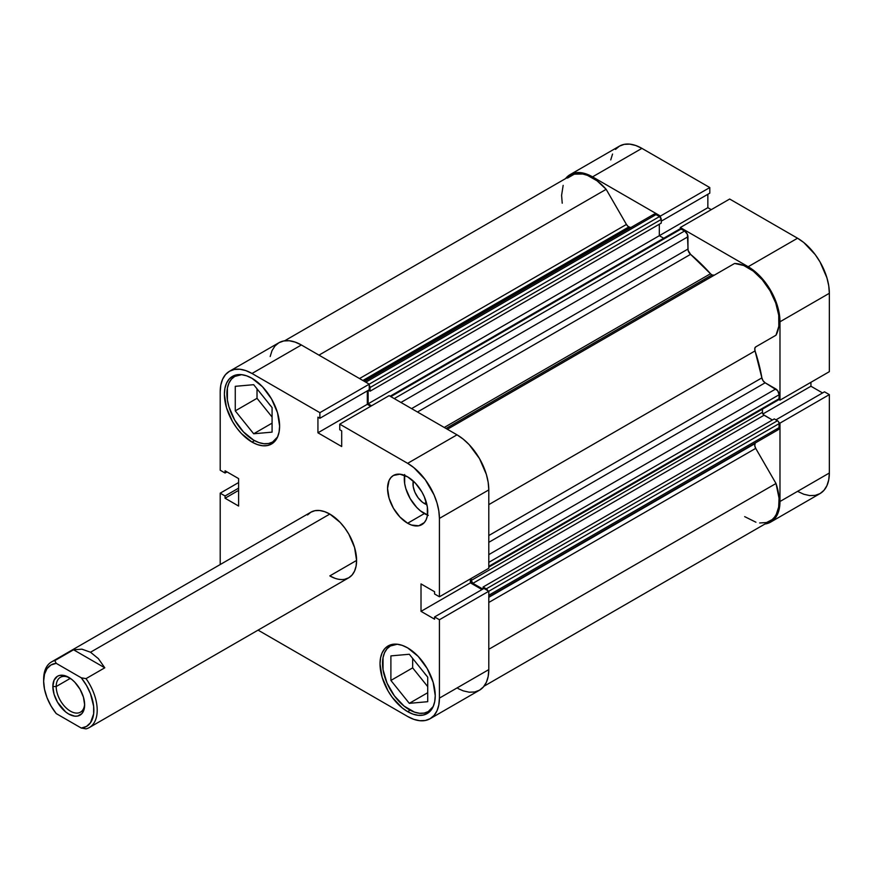<?xml version="1.0" encoding="UTF-8"?>
<svg xmlns="http://www.w3.org/2000/svg" width="873" height="873" viewBox="0 0 873 873"><rect width="100%" height="100%" fill="white"/><g stroke="black" fill="none" stroke-linecap="round" stroke-linejoin="round"><path stroke-width="1.31" d="M431.338 709.804L428.239 711.593L433.237 706.486A37.866 21.858 60 0 1 428.239 711.593A37.866 21.858 60 0 1 409.306 709.716A37.866 21.858 60 0 1 384.567 676.346A37.866 21.858 60 0 1 390.373 645.998A37.866 21.858 60 0 1 397.302 644.23M253.672 440.145A37.866 21.858 60 0 1 228.933 406.774A37.866 21.858 60 0 1 234.739 376.438A37.866 21.858 60 0 1 241.668 374.659L234.739 376.438L231.41 379.198L228.933 383.116L227.406 388.038L227.406 400.096L228.933 406.774L234.739 420.164L243.425 431.873L253.672 440.145A37.866 21.858 60 0 0 272.605 442.022L268.546 443.528L263.919 443.713L258.899 442.567L253.672 440.145M424.365 503.525L426.33 502.39L424.365 503.525L422.15 501.997L418.047 497.665L414.904 492.23L413.202 486.512L413.278 481.056A16.096 9.287 60 0 0 424.365 503.525A16.096 9.287 60 0 0 426.908 504.659L424.365 503.525M404.526 475.349A28.405 16.401 -120 0 0 424.365 513.575L407.636 523.243A28.405 16.401 60 0 1 389.074 498.21A28.405 16.401 60 0 1 393.428 475.458A28.405 16.401 60 0 1 407.636 476.865L399.943 474.192L393.428 475.458L390.94 477.531L389.074 480.466L387.547 488.454L389.074 498.21L393.428 508.25L399.943 517.034L407.636 523.243L411.554 525.055L418.789 525.775L424.333 522.578L426.188 519.631L427.334 515.943L427.334 506.897L424.333 496.802L421.834 491.848L415.319 483.064L407.636 476.865A28.405 16.401 60 0 1 426.188 501.888A28.405 16.401 60 0 1 421.834 524.64A28.405 16.401 60 0 1 407.636 523.243L424.365 513.575A28.405 16.401 -120 0 0 427.475 515.092M407.636 711.648L410.157 710.185L407.636 711.648L413.016 714.147L418.2 715.314L422.969 715.129L427.159 713.579A39.045 22.545 60 0 1 407.636 711.648A39.045 22.545 60 0 1 382.123 677.23A39.045 22.545 60 0 1 388.103 645.944L384.677 648.792L382.123 652.829L380.552 657.904L380.017 663.818L382.123 677.23L388.103 691.034L392.293 697.418L402.246 707.927L407.636 711.648M407.636 647.875A39.045 22.545 60 0 1 433.139 682.293A39.045 22.545 60 0 1 427.159 713.579L430.596 710.731L433.139 706.694L434.71 701.619L435.245 695.705L433.139 682.293L427.159 668.489L418.2 656.409L407.636 647.875L402.246 645.376L397.062 644.209L392.293 644.394L388.103 645.944A39.045 22.545 60 0 1 407.636 647.875M252.002 442.076L254.523 440.625L252.002 442.076L257.382 444.575L262.566 445.754L267.334 445.568L271.525 444.019A39.045 22.545 60 0 1 252.002 442.076A39.045 22.545 60 0 1 226.489 407.669A39.045 22.545 60 0 1 232.469 376.372L229.042 379.231L226.489 383.269L224.918 388.343L224.383 394.258L226.489 407.669L232.469 421.473L236.659 427.846L241.428 433.554L252.002 442.076M252.002 378.315A39.045 22.545 60 0 1 277.505 412.722A39.045 22.545 60 0 1 271.525 444.019L274.962 441.16L277.505 437.122L279.076 432.048L279.611 426.133L277.505 412.722L271.525 398.928L262.566 386.837L252.002 378.315L246.612 375.816L241.428 374.637L236.659 374.833L232.469 376.372A39.045 22.545 60 0 1 252.002 378.315M344.693 579.279L348.753 577.773L352.081 575.012L354.558 571.095L356.075 566.173L356.588 560.433L329.819 575.896L356.588 560.433L354.558 547.426L348.753 534.047L344.693 527.859L340.066 522.327L329.819 514.055A37.866 21.858 60 0 1 354.558 547.426A37.866 21.858 60 0 1 348.753 577.773A37.866 21.858 60 0 1 329.819 575.896L335.036 578.319M426.493 675.637A16.096 9.287 60 0 1 424.311 672.919L426.711 675.866M270.859 406.076A16.096 9.287 60 0 1 268.677 403.359L271.077 406.294M458.052 688.557L463.203 690.849L469.172 692.202L474.661 691.983L479.484 690.205A44.97 25.961 -120 0 0 488.793 669.613L439.425 698.116L439.425 619.743L488.793 591.239L488.793 669.613L488.793 591.239L483.948 588.435L434.579 616.938L439.425 619.743L439.425 698.116L438.813 704.926L437.013 710.775L434.067 715.424L430.116 718.708L425.293 720.487L419.804 720.705L413.835 719.352L407.636 716.482L258.07 630.131L407.636 716.482A44.97 25.961 60 0 0 430.116 718.708L479.484 690.205L483.435 686.92L486.381 682.271L488.182 676.422L488.793 669.613L439.425 698.116A44.97 25.961 60 0 1 430.116 718.708M457.005 434.83L407.636 463.334L339.761 424.147L389.129 395.644L457.005 434.83L389.129 395.644L339.761 424.147L407.636 463.334L413.835 467.622L425.293 479.724L434.067 494.915L437.013 502.957L438.813 510.891L439.425 518.409L439.425 596.783L434.579 593.978L434.579 591.741L421.015 583.917L421.015 611.351L434.579 619.186L434.579 616.938L434.579 619.186L421.015 611.351L470.383 582.848L470.383 578.908L470.383 582.848L482.005 589.559L470.383 582.848L421.015 611.351L421.015 583.917L434.579 591.741L434.579 593.978L439.425 596.783L439.425 518.409L488.793 489.906L488.182 482.387L486.381 474.454L479.484 458.565L469.172 444.652L463.203 439.119L457.005 434.83L407.636 463.334A44.97 25.961 60 0 1 439.425 518.409L488.793 489.906L488.793 568.279L488.793 489.906A44.97 25.961 -120 0 0 457.005 434.83M229.512 371.254L278.88 342.751A44.97 25.961 -120 0 1 301.371 344.977L252.002 373.48L301.371 344.977L369.246 384.164L319.878 412.667L252.002 373.48A44.97 25.961 60 0 0 229.512 371.254A44.97 25.961 60 0 0 220.203 391.835L220.203 470.22L225.059 473.013L227.002 471.9L225.059 473.013L225.059 470.776L238.613 478.6L238.613 506.045L225.059 498.221L225.059 495.973L220.203 493.169L220.203 564.536L220.203 493.169L225.059 495.973L225.059 498.221L238.613 506.045L238.613 478.6L225.059 470.776L225.059 473.013L220.203 470.22L220.203 391.835L220.814 385.026L222.626 379.188L225.561 374.539L229.512 371.254L234.335 369.465L239.835 369.246L245.793 370.599L252.002 373.48L319.878 412.667L319.878 418.276L317.936 417.152L317.936 432.801L341.692 446.529L341.692 430.869L339.761 429.756L339.761 424.147L339.761 429.756L341.692 430.869L341.692 446.529L317.936 432.801L367.304 404.297L367.304 390.886L367.304 404.297L370.719 406.272L367.304 404.297L317.936 432.801L317.936 417.152L319.878 418.276L369.246 389.773L369.246 384.164L301.371 344.977L295.161 342.107L289.203 340.743L283.703 340.972L278.88 342.751L274.93 346.035L271.994 350.684L270.183 356.522M43.661 680.263A37.866 21.858 60 0 1 51.496 661.941L310.886 512.189A37.866 21.858 60 0 1 329.819 514.055L324.592 511.643L319.573 510.498L314.935 510.683L310.886 512.189L307.547 514.95M220.203 493.169L238.613 482.54L220.203 493.169M488.793 568.279L439.425 596.783L488.793 568.279M225.059 498.221L238.613 490.386L225.059 498.221M225.059 495.973L238.613 488.149L225.059 495.973M364.412 381.381L653.779 214.311A4.736 2.728 -120 0 1 656.147 214.54L365.798 382.178L656.147 214.54L659.573 216.526A2.368 1.364 -120 0 1 661.254 219.429L370.065 387.536L370.065 391.213L370.065 387.536L661.254 219.429L661.254 223.095L370.065 391.213L368.406 390.253L370.065 391.213L661.254 223.095L661.254 219.429L659.573 216.526L369.224 384.153L369.246 389.773L319.878 418.276L319.878 412.667L659.573 216.526L654.859 214.103L653.048 215.14M483.948 588.435L488.793 591.239L439.425 619.743L434.579 616.938L483.948 588.435M257.022 388.845L257.022 398.317L272.081 417.054L257.022 398.317L257.022 388.845M412.656 658.417L412.656 667.878L427.715 686.615L412.656 667.878L412.656 658.417M404.668 474.497L404.668 483.544L405.814 488.553L410.168 498.592L416.683 507.377L420.448 510.869L428.283 515.397M277.603 436.915A37.866 21.858 60 0 1 272.605 442.022L277.603 436.915M272.081 432.135L272.081 407.582L253.672 384.687L235.263 386.324L235.263 410.877L257.022 398.317L235.263 410.877L253.672 433.772L272.081 423.143L253.672 433.772L272.081 432.135L272.081 407.582L253.672 384.687L235.263 386.324L235.263 410.877L253.672 433.772L272.081 432.135M427.715 701.696L427.715 677.153L409.306 654.248L390.897 655.896L390.897 680.438L412.656 667.878L390.897 680.438L409.306 703.343L427.715 692.715L409.306 703.343L427.715 701.696L427.715 677.153L409.306 654.248L390.897 655.896L390.897 680.438L409.306 703.343L427.715 701.696M428.239 711.593L424.18 713.088L419.553 713.274L414.533 712.139L404.079 706.104L394.432 695.912L387.045 683.123L383.04 669.667L383.04 657.598L384.567 652.677L387.045 648.77L390.373 645.998L397.291 644.23M705.089 280.495A118.335 68.323 -120 0 0 704.129 279.447L705.089 280.495L704.129 279.447A118.335 68.323 -120 0 1 705.089 280.495M701.619 280.899A118.335 68.323 60 0 1 702.579 281.946L701.619 280.899M570.069 174.633A44.97 25.961 60 0 1 592.549 176.859L641.917 148.366A44.97 25.961 -120 0 0 619.437 146.129L570.069 174.633A44.97 25.961 60 0 0 565.54 178.616L570.069 174.633L574.892 172.854L580.381 172.636L586.35 173.989L592.549 176.859L641.917 148.366L709.793 187.553L660.425 216.057L592.549 176.859L660.425 216.057L660.425 217.29L660.425 216.057L709.793 187.553L641.917 148.366L635.719 145.485L629.749 144.132L624.25 144.351L619.437 146.129L615.487 149.414M779.982 400.172L829.35 371.669L829.35 293.284L779.982 321.788L779.982 400.172L778.912 399.55L779.982 400.172L829.35 371.669L829.35 293.284L828.739 285.777L826.927 277.843L820.042 261.955L815.218 254.6L803.76 242.498L797.551 238.22L729.675 199.033L797.551 238.22L748.183 266.723L754.392 271.001L765.85 283.103L770.673 290.447L777.559 306.347L779.371 314.28L779.982 321.788L779.982 400.172M680.307 228.77L680.307 227.526L748.183 266.723L680.307 227.526L729.675 199.033L680.307 227.526L680.307 228.77M778.912 422.51L779.982 423.121L779.982 501.506L779.371 508.315L777.559 514.153L774.624 518.802L770.673 522.087L764.955 524.018A44.97 25.961 60 0 0 770.673 522.087A44.97 25.961 60 0 0 779.982 501.506L829.35 473.002L829.35 394.618L824.494 391.824L775.944 419.848L824.494 391.824L829.35 394.618L779.982 423.121L779.982 501.506L829.35 473.002L829.35 394.618L779.982 423.121L778.912 422.51M797.551 491.357L803.76 494.238L809.718 495.591L815.218 495.373L820.042 493.583L823.992 490.299L826.927 485.65L828.739 479.812L829.35 473.002A44.97 25.961 -120 0 1 820.042 493.583L770.673 522.087M822.552 392.937L810.941 386.237L810.941 382.298L810.941 386.237L762.904 413.977L810.941 386.237L822.552 392.937M711.266 209.651L707.85 207.687L707.85 194.275L707.85 207.687L659.322 235.699L707.85 207.687L711.266 209.651M709.793 193.151L709.793 187.553L709.793 193.151L661.254 221.185L709.793 193.151M612.54 154.063L610.74 159.912M797.551 238.22L748.183 266.723A44.97 25.961 60 0 1 779.982 321.788L829.35 293.284A44.97 25.961 -120 0 0 797.551 238.22M56.199 686.527A20.112 11.611 -120 0 0 70.015 710.917A20.112 11.611 -120 0 0 84.626 703.878A20.112 11.611 60 0 1 80.48 712.161A20.112 11.611 60 0 1 64.984 706.77A20.112 11.611 60 0 1 56.199 686.527L70.342 678.354L56.199 686.527A20.112 11.611 60 0 1 60.368 677.317A20.112 11.611 60 0 1 69.611 677.874A20.112 11.611 -120 0 0 56.199 686.527L52.849 686.527L56.199 686.527M84.648 704.882A22.48 12.986 60 0 1 68.749 714.059A22.48 12.986 60 0 1 52.849 686.527L54.061 694.242L57.509 702.198L65.65 711.921L68.749 714.059L74.838 716.176L77.588 716.067L81.975 713.536L84.343 708.287L84.648 704.882L83.437 697.156L79.989 689.212L74.838 682.25L71.859 679.489L65.65 675.909L59.921 675.342L57.509 676.226L54.061 680.198L52.849 686.527A22.48 12.986 60 0 1 68.749 677.35A22.48 12.986 60 0 1 84.648 704.882M51.496 661.941A37.866 21.858 60 0 1 54.813 660.599L56.232 663.349L81.276 677.808L86.034 678.627L104.782 667.801L98.365 658.635L90.508 652.229L329.819 514.055L90.508 652.229L98.365 658.635L104.782 667.801L86.034 678.627A37.866 21.858 60 0 1 89.362 727.525A37.866 21.858 60 0 1 86.034 728.868A37.866 21.858 -120 0 0 86.034 678.627L81.276 677.808L86.482 685.425L90.486 693.74L93.64 706.279L93.64 713.863L90.486 722.757L86.482 726.456L81.276 728.049L56.232 713.59L51.016 705.984L47.022 697.669L44.512 689.212L43.65 681.213L44.512 674.196L47.022 668.642L51.016 664.953L56.232 663.349L81.276 677.808A35.498 20.494 60 0 1 93.858 710.196A35.498 20.494 60 0 1 81.276 728.049L86.034 728.868L81.276 728.049L56.232 713.59A35.498 20.494 60 0 1 43.65 681.213A35.498 20.494 60 0 1 56.232 663.349L54.813 660.599L73.561 649.785L81.964 649.174L90.508 652.229L81.964 649.174L73.561 649.785L54.813 660.599A37.866 21.858 -120 0 0 43.65 679.281L43.65 681.213M468.288 417.207A118.335 68.323 -120 0 0 467.328 416.159L468.288 417.207M104.782 667.801L73.561 649.785L104.782 667.801M714.3 275.17L711.932 274.94L445.994 428.479L711.932 274.94A4.736 2.728 -120 0 0 714.278 275.191M284.598 340.819L570.658 175.659A43.781 25.273 -120 0 1 606.157 189.321L318.961 355.136L606.157 189.321L626.443 224.448A4.736 2.728 -120 0 0 628.811 226.947L362.862 380.486L628.811 226.947A4.736 2.728 -120 0 0 630.241 227.406L363.976 381.13L630.241 227.406L628.156 226.5L626.443 224.448L606.157 189.321L597.023 180.787L587.464 175.375L582.804 174.022L574.303 174.163L567.537 178.07M390.122 396.222L679.98 228.868A2.368 1.364 -120 0 1 681.158 228.988L390.809 396.626L681.158 228.988L684.596 230.974L394.247 398.601L684.596 230.974A4.736 2.728 -120 0 1 687.946 236.769L400.936 402.464L687.946 236.769L687.946 249.067L411.587 408.619L687.946 249.067A4.736 2.728 -120 0 0 690.565 254.349L710.502 273.74A4.736 2.728 -120 0 0 711.932 274.94L710.502 273.74L444.237 427.464L710.502 273.74A132.532 76.518 -120 0 0 690.565 254.349L417.48 412.012L690.565 254.349L688.131 250.453L687.378 234.291L684.596 230.974L680.525 228.77L679.62 229.293M631.048 227.427A132.532 76.518 -120 0 0 630.241 227.406L631.048 227.427M488.793 597.318L755.058 443.593A132.532 76.518 -120 0 0 755.44 442.873L755.058 443.593A4.736 2.728 -120 0 0 755.712 448.362L754.785 445.754L755.058 443.593L488.793 597.318M488.793 535.542L761.878 377.878A132.532 76.518 -120 0 0 755.058 350.913L488.793 504.638L755.058 350.913L754.785 348.447L755.712 346.908L775.999 335.199L778.825 326.284L778.727 315.186L775.715 302.964L770.073 290.796L762.347 279.829L753.279 271.11L743.709 265.479L734.575 263.471L447.38 429.276L734.575 263.471A43.781 25.273 -120 0 1 770.073 290.796A43.781 25.273 -120 0 1 775.999 335.199L755.712 346.908A4.736 2.728 -120 0 0 755.058 350.913L761.878 377.878A4.736 2.728 -120 0 0 765.152 382.789L763.057 380.726L761.878 377.878L488.793 535.542M744.669 516.63L755.942 522.229M759.663 522.971L766.505 522.545L772.169 519.599L774.449 517.231L776.315 514.328L778.661 507.071L779.054 498.276L775.999 483.489L755.712 448.362L775.999 483.489L488.793 649.294L775.999 483.489A43.781 25.273 -120 0 1 770.073 521.061L484.013 686.222M775.802 429.516L776.446 429.822M777.079 429.963L779.076 428.305L779.022 422.816L778.116 421.244L774.296 418.898L483.107 587.005L483.107 588.926L483.107 587.005L774.296 418.898L777.472 420.731L486.283 588.839L483.107 587.005L486.283 588.839L777.472 420.731A2.368 1.364 -120 0 1 779.142 423.623L488.793 591.261L779.142 423.623L779.142 427.584L488.793 595.222L779.142 427.584A4.736 2.728 -120 0 1 778.17 429.756L488.793 596.816M772.365 420L763.439 414.708L762.533 413.136L762.413 409.164L762.413 412.318L471.224 580.436L471.224 578.428L471.224 580.436L762.413 412.318A2.368 1.364 -120 0 0 764.082 415.221L472.893 583.339L471.224 580.436A2.368 1.364 60 0 0 472.893 583.339L482.834 589.079L472.893 583.339L764.082 415.221L772.365 420M778.116 399.889L779.022 399.365L779.142 394.738L777.657 390.668L765.152 382.789L775.802 388.943L488.793 554.639L775.802 388.943A4.736 2.728 -120 0 1 779.142 394.738L779.142 398.699L488.793 566.326L779.142 398.699A2.368 1.364 -120 0 1 778.651 399.779L488.793 567.134M663.731 238.253L659.322 235.699L659.322 224.208L659.322 235.699L663.731 238.253M563.161 185.36L561.59 195.345L562.223 203.213M487.832 590.934L486.283 588.839A2.368 1.364 60 0 1 487.723 590.617M371.549 405.792L368.133 403.817L368.133 390.406L368.133 403.817L659.322 235.699L368.133 403.817L371.549 405.792M369.246 385.408A2.368 1.364 60 0 1 370.065 387.536L369.028 385.157M488.793 602.468L755.712 448.362L488.793 602.468M626.443 224.448L359.523 378.555L626.443 224.448M488.793 542.34L765.152 382.789L488.793 542.34M488.793 562.365L779.142 394.738L488.793 562.365M393.472 644.209L390.373 645.998M237.838 374.648L234.739 376.438M275.704 440.232L272.605 442.022M89.362 727.525L348.753 577.773"/></g></svg>
